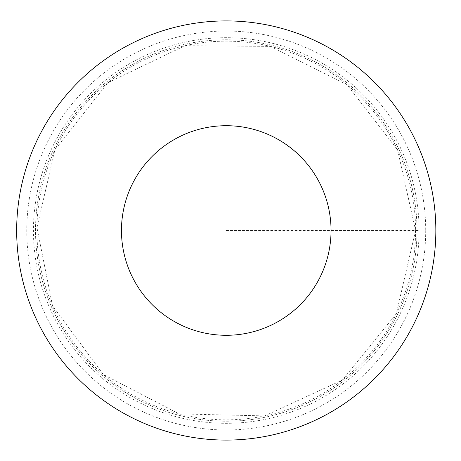 <?xml version="1.0" encoding="UTF-8"?>
<svg xmlns="http://www.w3.org/2000/svg" width="461" height="461" viewBox="0 0 461 461"><rect width="100%" height="100%" fill="white"/><g stroke="black" fill="none" stroke-linecap="round" stroke-linejoin="round"><path stroke-width="0.35" stroke-dasharray="2.31 1.73" d="M416.992 230.5A190.733 190.733 0 0 0 130.889 65.318A190.733 190.733 0 0 0 130.889 395.682A190.733 190.733 0 0 0 416.992 230.5A190.733 190.733 0 0 0 130.889 65.318A190.733 190.733 0 0 0 130.889 395.682A190.733 190.733 0 0 0 416.992 230.5M435.841 230.5A209.582 209.582 0 0 1 121.462 412.007A209.582 209.582 0 0 1 121.462 48.993A209.582 209.582 0 0 1 435.841 230.5A209.582 209.582 0 0 1 121.462 412.007A209.582 209.582 0 0 1 121.462 48.993A209.582 209.582 0 0 1 435.841 230.5M419.072 230.5A192.819 192.819 0 0 0 226.253 37.681A192.819 192.819 0 0 0 33.44 230.5A192.819 192.819 0 0 0 226.253 423.319A192.819 192.819 0 0 0 419.072 230.5M226.253 230.5L419.072 230.5L226.253 230.5M415.597 230.5A189.344 189.344 0 0 1 131.587 394.478A189.344 189.344 0 0 1 131.587 66.522A189.344 189.344 0 0 1 415.597 230.5L396.287 313.797L342.304 380.112L264.649 415.908L179.168 413.892L103.287 374.476L52.485 305.695L36.938 227.527L54.934 149.883L107.868 82.732L184.953 45.72L270.457 46.388L346.949 84.611L397.578 149.883L415.597 230.5M425.716 230.5A199.463 199.463 0 0 1 126.521 403.242A199.463 199.463 0 0 1 126.521 57.758A199.463 199.463 0 0 1 425.716 230.5"/><path stroke-width="0.69" d="M331.044 230.5A104.791 104.791 0 0 1 173.86 321.254A104.791 104.791 0 0 1 173.86 139.746A104.791 104.791 0 0 1 331.044 230.5M435.841 230.5A209.582 209.582 0 0 1 121.462 412.007A209.582 209.582 0 0 1 121.462 48.993A209.582 209.582 0 0 1 435.841 230.5"/></g></svg>
